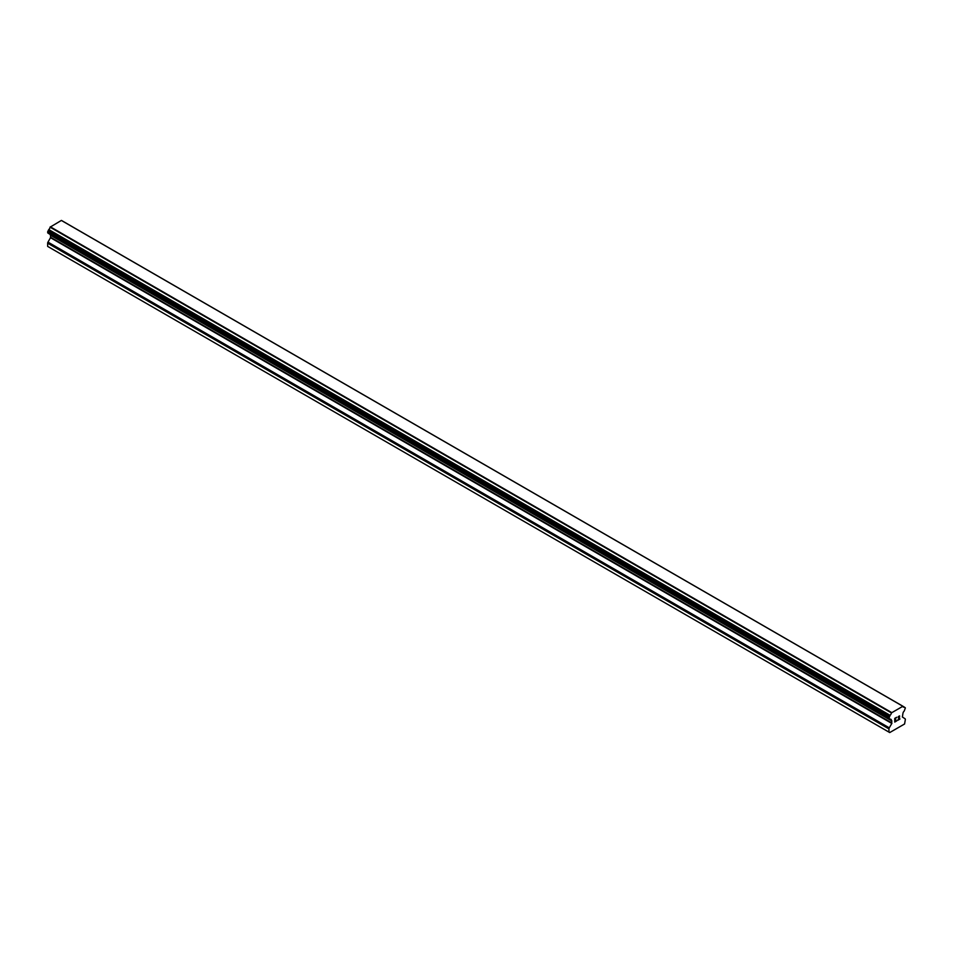 <?xml version="1.0" encoding="UTF-8"?>
<svg xmlns="http://www.w3.org/2000/svg" width="953" height="953" viewBox="0 0 953 953"><rect width="100%" height="100%" fill="white"/><g stroke="black" fill="none" stroke-linecap="round" stroke-linejoin="round"><path stroke-width="1.43" d="M894.962 718.479L894.962 719.956L894.962 718.467L896.618 717.526L894.962 718.467M894.962 719.956L895.856 719.444M894.962 720.206L894.962 721.683L894.962 720.206M894.962 721.683L896.606 720.742M894.748 722.052L896.606 720.98L894.748 722.064L894.748 718.348L896.618 717.275M898.119 717.144L899.608 715.906M899.608 716.99L899.155 717.943L899.608 716.99M899.155 717.943L898.155 719.849L899.155 717.943M898.155 719.849L899.906 718.836M897.714 720.349L899.906 719.074L897.702 720.349L899.549 716.644L899.12 716.072L898.262 716.739L899.406 716.072M891.817 723.446L891.4 720.158A2.478 1.429 -60 0 0 890.9 719.277A2.478 1.429 -60 0 0 890.078 719.229L888.958 718.395L890.078 715.322A2.478 1.429 -60 0 0 891.389 712.904L902.92 706.244A2.478 1.429 -60 0 0 903.408 707.09A2.478 1.429 -60 0 0 904.23 707.15L905.35 707.972L904.23 711.045A2.478 1.429 -60 0 0 902.92 713.499L902.372 717.001L905.028 718.741A1.549 0.893 -60 0 1 905.35 719.455L904.588 723.982L889.721 732.559L888.958 732.118L888.958 728.914A1.549 0.893 -60 0 1 889.28 727.83L891.817 723.446L50.509 237.714L47.972 242.11A1.549 0.893 120 0 0 47.65 243.182L47.65 246.398L888.958 732.118M50.58 235.105L50.509 237.714M50.08 234.355A2.478 1.429 -60 0 1 50.08 234.426L891.424 720.539M902.67 706.161L61.361 220.441L50.08 227.171A2.478 1.429 -60 0 1 48.77 229.59L47.781 232.949L888.982 718.55M902.825 706.197L61.397 220.465M891.639 712.534L50.33 226.802M891.603 712.606L50.283 226.874M891.389 712.904L50.08 227.171M891.4 720.158L50.08 234.426M904.23 707.15L902.944 706.399M890.078 715.322L48.77 229.59M889.757 715.894L48.436 230.161M889.721 716.084L48.412 230.364M889.423 716.632L48.115 230.912M889.268 716.775L47.96 231.055M888.958 717.442L47.65 231.71M888.958 718.395L47.65 232.663M891.948 721.04L50.628 235.32M891.948 723.017L50.628 237.285M889.28 727.83L47.972 242.11M888.958 728.914L47.65 243.182M905.219 707.698L904.552 707.305M904.445 707.162L902.92 706.28M902.872 706.209L61.564 220.488M889.089 718.681L47.781 232.949M889.876 719.205L48.555 233.485M891.508 720.611L50.187 234.879"/></g></svg>
